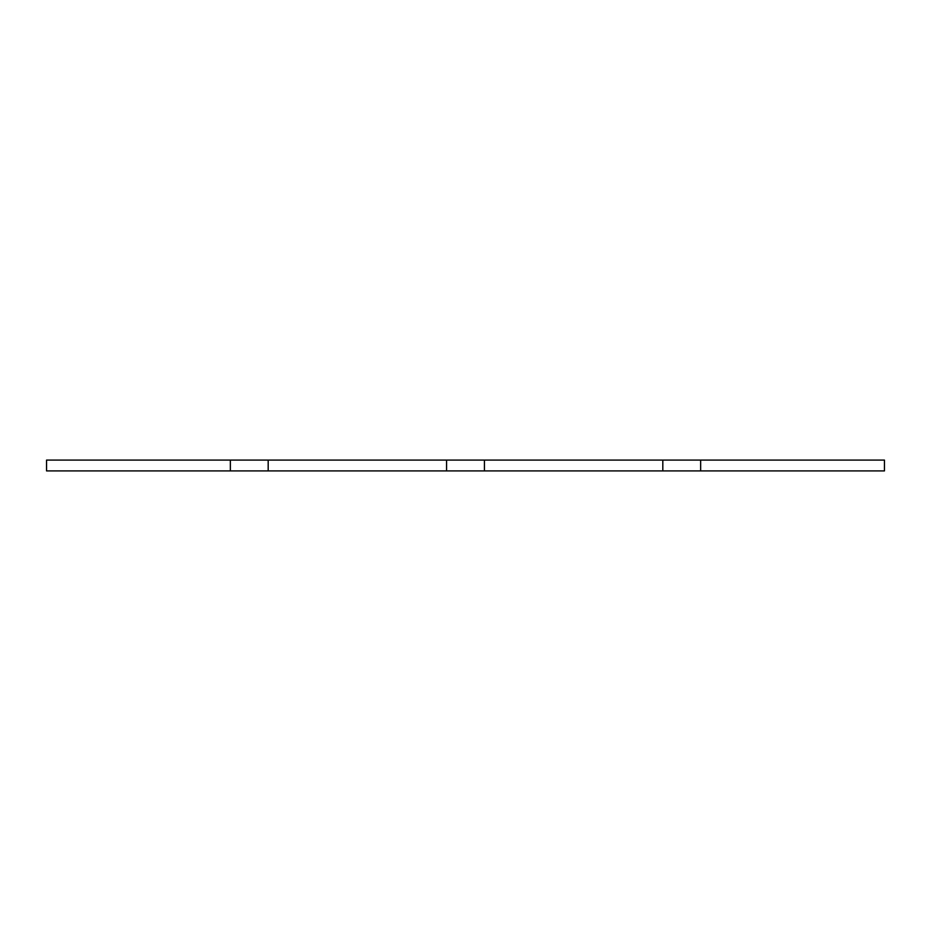 <?xml version="1.0" encoding="UTF-8"?>
<svg xmlns="http://www.w3.org/2000/svg" width="931" height="931" viewBox="0 0 931 931"><rect width="100%" height="100%" fill="white"/><g stroke="black" fill="none" stroke-linecap="round" stroke-linejoin="round"><path stroke-width="1.4" d="M662.814 470.911L484.423 470.911L484.423 460.089L662.814 460.089L662.814 470.911L700.647 470.911L700.647 460.089L884.45 460.089L884.45 470.911L700.647 470.911M446.577 470.911L268.186 470.911L268.186 460.089L446.577 460.089L446.577 470.911L484.423 470.911M230.353 470.911L46.55 470.911L46.55 460.089L230.353 460.089L230.353 470.911L268.186 470.911M230.353 460.089L268.186 460.089M446.577 460.089L484.423 460.089M662.814 460.089L700.647 460.089"/></g></svg>
